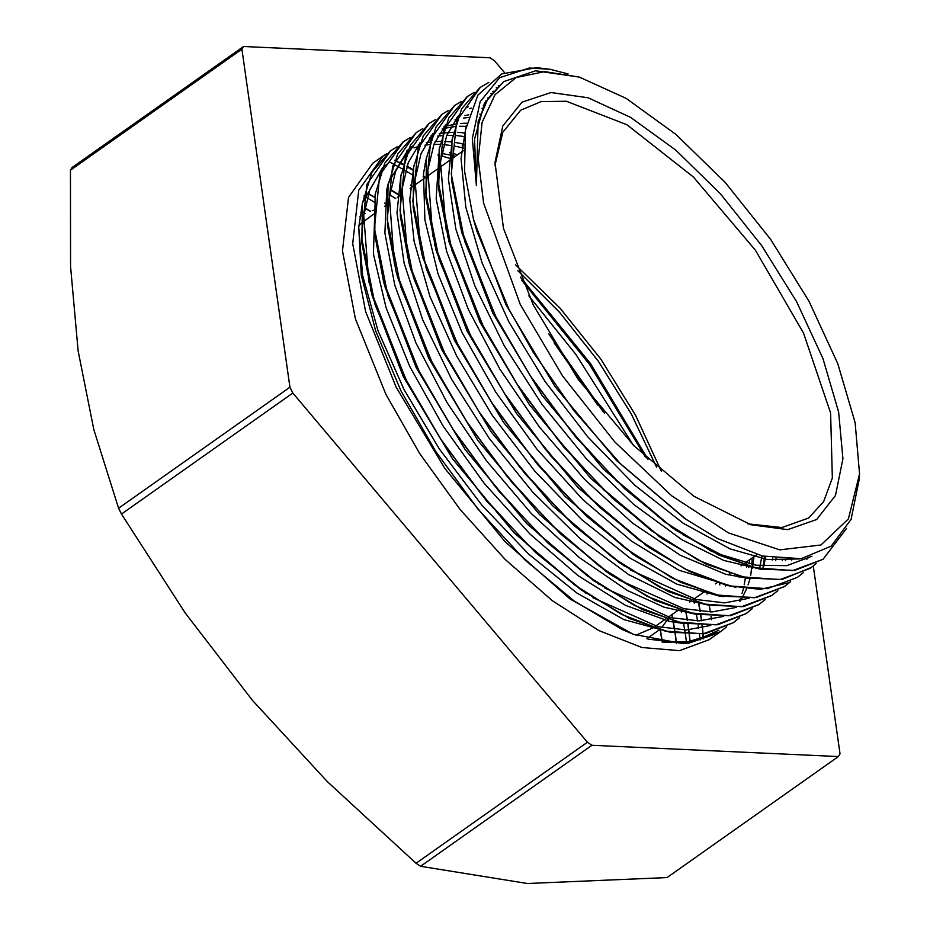 <?xml version="1.0" encoding="UTF-8"?>
<svg xmlns="http://www.w3.org/2000/svg" width="930" height="930" viewBox="0 0 930 930"><rect width="100%" height="100%" fill="white"/><g stroke="black" fill="none" stroke-linecap="round" stroke-linejoin="round"><path stroke-width="1.4" d="M536.564 67.669L550.014 69.227L529.391 67.96L499.654 77.632L480.124 101.777L472.3 138.465L476.381 185.698L478.148 121.609L488.099 98.231L503.758 81.666L535.575 70.796L579.274 77.062L544.748 71.552L516.197 77.539L494.981 94.767L482.135 122.4L478.276 159.1L483.588 203.1L520.242 304.331L562.615 376.046L614.672 441.866L671.669 495.783L728.411 532.89L779.747 549.816L821.004 545.027L848.427 518.94L859.518 473.951L855.077 422.697L837.86 363.77L809.03 301.227L770.575 239.37L725.144 182.431L675.854 134.339L626.088 98.394L579.274 77.062M859.518 473.951L859.25 479.45L851.031 519.452L831.222 546.189L801.149 558.698L762.461 556.07L717.588 538.551L685.991 519.3L620.415 463.686L574.043 410.862L533.088 352.145L508.733 308.818L476.834 231.047L473.498 219.41L464.57 171.143L465.419 130.002L477.95 95.127L501.735 73.877L536.575 67.692M719.483 583.377L719.82 584.993M389.821 162.169L393.227 163.936M393.367 164.006L402.109 168.772M405.561 170.748L412.746 175.014M706.707 592.468L707.044 594.061M709.241 605.314L710.369 611.905M711.043 616.334L711.52 619.694M712.961 632.075L713.159 634.132M528.775 295.821L575.879 354.446L633.318 445.179M693.861 601.466L694.21 603.082M696.419 614.393L697.547 620.926M698.221 625.332L698.709 628.738M699.441 634.376L700.058 639.968M389.728 194.707L395.703 198.497M681.074 610.51L681.411 612.114M683.608 623.402L685.387 634.26M685.41 634.411L686.526 642.746M363.863 195.974L374.313 202.124M668.252 619.357L668.647 621.194M361.689 211.308L365.327 213.551M662.416 642.119L660.416 630.005M370.605 211.273L364.862 207.878M676.54 643.235L675.227 633.225M675.203 633.098L673.192 620.984M672.646 618.09L671.948 614.579M386.613 204.228L384.822 203.112M374.825 197.195L368.431 193.638M690.211 642.258L689.421 634.609M689.409 634.458L688.049 624.181M687.468 620.461L686.003 611.94M604.337 413.211L548.747 333.789M399.4 195.195L390.484 189.825M703.429 638.817L703.057 633.993M703.045 633.865L702.22 625.53M701.639 620.81L700.86 615.172M700.29 611.463L698.825 602.884M648.024 459.467L590.573 363.676L520.428 277.14M412.199 186.128L410.444 185.047M425.022 177.095L423.22 175.979M413.257 170.074L406.863 166.528M403.085 164.517L394.797 160.332M597.711 405.131L554.106 342.845M399.4 195.091L390.542 189.557M645.478 457.072L589.457 364.479L521.777 280.325M425.022 177.06L423.231 175.91M413.292 169.783L407.003 166.121M403.213 164.006L399.888 162.192M718.902 632.83L687.63 643.618L648.024 639.177L688.456 643.2L720.425 631.796L726.597 626.762L720.576 631.644L682.399 643.502L633.167 634.26L621.914 629.412L573.984 600.873L524.904 559.825L477.95 509.024L435.659 451.364L400.981 390.879L375.592 330.755L361.34 275.268L358.782 227.28L362.561 275.257L377.94 330.51L404.12 389.682L439.425 449.074L481.775 504.978L528.531 553.978L576.879 592.956L623.879 619.601L671.867 632.644M748.79 567.614L748.964 566.451M749.301 563.836L749.743 559.651M463.791 148.091L454.27 145.987M451.387 145.499L443.715 144.603M440.134 144.394L433.926 144.359M429.149 144.662L424.917 145.196M418.64 146.487L413.955 147.882M407.875 150.369L406.596 150.997M375.441 192.754L373.337 253.902L386.055 307.737L409.723 366.292L443.04 425.963L483.902 483.054L529.868 533.971L578.111 575.647L625.681 605.372L669.716 621.426L684.968 623.658M759.577 568.835L761.961 555.942M464.558 136.547L456.502 135.594M452.805 135.385L446.76 135.35M441.983 135.641L437.728 136.152M431.415 137.431L429.404 137.966M412.676 145.975L408.41 149.335M408.282 149.451L388.659 182.152M388.31 183.396L386.799 189.674L384.88 233.058L394.739 285.208L415.931 342.972L447.063 402.713L486.344 460.734L531.321 513.476L579.285 557.582L627.297 590.422L664.043 607.174L697.477 614.591M772.295 560.139L772.76 558.139M466.058 126.341L459.525 126.306M454.77 126.608L444.342 128.398M444.238 128.421L442.227 128.968M400.993 174.956L397.029 212.679L404.132 263.039L422.65 319.757L451.596 379.359L489.099 438.146L532.96 492.435L580.471 538.923L628.738 574.635L674.831 597.455L710.404 605.535M782.258 560.662L782.746 559.279M468.127 117.482L463.314 118.064M457.025 119.342L455.037 119.889M413.92 165.342L409.805 199.811L414.141 241.196L430.044 296.717L456.572 355.958L492.249 415.268L534.797 470.987L581.692 519.591L630.052 558.163L676.912 584.191L719.46 596.165L723.308 596.537M791.5 560.197L791.837 559.476M482.717 108.357L482.031 108.403M426.649 156.566L423.464 173.654L424.871 219.806L437.984 273.873L462.14 332.556L495.76 392.204L536.901 449.085L583.005 499.724L631.284 540.911L678.784 570.171L735.897 587.458M486.785 100.382L486.053 100.521M439.437 147.672L436.228 198.834L446.621 251.321L468.197 309.213L499.747 368.966L539.272 426.858L584.447 479.264L632.458 523.02L680.411 555.291L725.377 574.194L748.894 578.437M491.563 93.337L490.831 93.581M452.34 138.14L448.353 179.072L455.851 229.059L474.881 285.987L504.153 345.623L542.004 404.283L586.04 458.351L633.644 504.409L681.888 539.702L723.714 560.418L761.577 569.404M496.969 87.304L496.271 87.653M466.174 125.724L461.048 158.484L465.802 207.192L482.1 262.899L509.094 322.233L545.05 381.474L587.853 436.937L634.853 485.239L683.213 523.288L729.969 548.828L767.273 559.523L799.451 558.93M503.758 81.666L484.449 103.37L474.533 139.198L476.381 185.698M550.014 69.239L568.079 73.912M846.486 528.507L823.004 559.325L792.825 570.59L754.835 567.8L711.183 551.176L664.241 521.614L616.671 480.88L571.113 431.195L530.1 375.476L495.934 316.793L464.756 241.544L451.224 174.154L456.572 121.109L480.182 87.42L488.796 82.445M816.226 563.499L810.193 568.358L780.014 579.634L742.035 576.832L698.36 560.209L651.442 530.658L603.861 489.901L558.314 440.25L517.301 384.485L483.123 325.825L451.945 250.565L438.437 183.21L443.738 130.119L467.395 96.488L474.068 92.419M803.427 572.555L797.405 577.425L767.204 588.644L729.248 585.9L685.561 569.23L638.631 539.714L591.073 498.945L545.503 449.295L504.513 393.553L470.324 334.87L439.169 259.633L425.603 192.231L430.962 139.175L454.596 105.52L461.082 101.591M790.558 581.599L784.583 586.435L754.428 597.723L716.426 594.909L672.774 578.309L625.832 548.735L578.262 508.001L532.704 458.316L491.679 402.585L457.537 343.914L426.335 268.654L412.827 201.275L418.151 148.23L441.773 114.541L448.551 110.438M777.817 590.643L771.795 595.491L741.605 606.744L703.638 603.977L659.951 587.307L613.033 557.802L565.452 517.01L519.893 467.372L478.904 411.618L444.703 352.947L413.548 277.698L400.016 210.331L405.341 157.24L428.997 123.62L435.531 119.633L428.986 123.597M416.024 132.781L397.645 153.985L388.019 185.337L387.508 225.234L396.215 271.874L431.729 362.107L468.197 424.208L512.151 482.821L560.906 534.18L611.382 575.089L655.08 600.42L695.524 614.207L730.654 615.613L758.822 604.663L765.03 599.641L758.996 604.535L728.806 615.776L690.827 613.01L647.164 596.363L600.222 566.823L552.664 526.078L507.094 476.404L466.093 420.674L431.927 361.991L400.749 286.754L387.194 219.341L392.565 166.307L416.175 132.63L422.801 128.631M752.172 608.72L746.174 613.556L716.019 624.844L678.017 622.031L634.353 605.418L587.423 575.856L539.842 535.11L494.295 485.448L453.282 429.695L419.116 371.035L387.926 295.763L374.43 228.408L379.731 175.328L403.376 141.674L410.072 137.605M464.117 133.269L464.919 133.443M764.611 556.57L763.553 566.184M739.443 617.753L733.398 622.623L703.185 633.842L665.229 631.11L621.542 614.428L574.624 584.924L527.054 544.143L481.484 494.493L440.495 438.739L406.294 380.068L375.15 304.831L361.596 237.441L366.943 184.373L390.588 150.73L397.064 146.8M462.047 145.103L463.884 145.661M752.196 557.919L751.882 564.394M751.661 567.184L750.754 575.193M684.48 518.254L616.637 460.583L555.001 386.578L505.804 304.447L473.498 219.41M498.317 85.804L498.98 85.444M811.855 556.303L786.803 565.696L756.125 565.184L721.017 554.652L682.934 534.692M672.843 528.112L603.535 469.29L541.946 395.25L492.761 313.061L461.803 232.512L451.515 180.048L452.038 140.139L461.664 108.787L480.031 87.571M492.516 91.559L493.249 91.268M808.949 557.128L806.775 559.255M660.137 537.18L590.887 478.508L529.31 404.55L480.159 322.454L449.109 241.974L438.751 189.36L439.193 149.311L448.853 117.912L467.209 96.581L473.998 92.489M446.121 229.966L440.495 161.959L446.644 135.641L458.49 115.518M487.553 98.127L488.285 97.952M647.536 546.387L578.158 487.622L516.487 413.548L467.255 331.312L436.205 250.681L425.94 198.206L426.405 158.24L436.065 126.91L454.421 105.648M432.764 236.662L427.812 170.085L433.961 144.266L445.737 124.562M469.499 108.659L471.301 108.066M483.309 105.625L484.007 105.555M634.365 555.163L565.115 496.399L503.549 422.418L454.41 340.287L422.685 256.924M420.325 247.194L414.954 179.711L421.092 153.543L432.903 133.56M456.642 117.75L457.746 117.389M464.721 115.587L468.883 114.89M479.775 114.192L480.415 114.192M785.897 559.453L785.443 560.616M749.243 598.269L724.737 602.849L696.105 599.513L630.342 569.962M777.585 590.771L771.609 595.595L743.523 606.604L708.404 605.151L668.054 591.492L619.438 562.743L552.606 505.769L490.994 431.787L441.797 349.657L410.7 269.119L409.13 263.306L400.353 216.516L400.772 176.433L410.444 145.045L428.8 123.702M407.514 256.262L402.12 188.755L408.282 162.622L420.104 142.662M443.924 126.724L445.005 126.375M445.098 126.341L455.502 124.016M460.699 123.469L466.686 123.26M776.166 558.628L775.678 560.43M736.235 607.36L712.043 611.882L683.841 608.708L619.008 579.948M611.382 575.089L606.418 571.671L539.551 514.534L477.95 440.471L428.753 358.271L397.784 277.71L396.215 271.874M394.367 263.806L389.414 197.218L395.564 171.364L407.328 151.66M431.032 135.815L432.148 135.443M439.169 133.629L442.726 133.025M442.831 133.002L453.41 132.269M457.432 132.351L464.988 132.978M765.681 556.803L763.774 566.207M723.645 616.369L699.116 620.903L670.484 617.601L604.698 588.016M752.091 608.755L746.011 613.695L717.879 624.669L682.713 623.228L642.305 609.499L593.631 580.68L526.845 523.671L465.267 449.725L416.129 367.617L385.09 287.138L383.532 281.325L374.732 234.534L375.185 194.51L384.846 163.11L403.19 141.779L405.271 140.384M418.291 144.847L419.372 144.487M426.312 142.72L429.869 142.104M435.101 141.546L440.599 141.337M444.645 141.407L451.794 141.965M454.921 142.371L463.954 144.057M753.998 556.652L752.603 567.254M752.579 567.428L752.428 568.265M750.045 578.646L748.104 584.807M746.523 588.969L741.954 598.339M741.896 598.443L740.361 600.978M710.729 625.413L686.445 629.982L658.091 626.727L592.968 597.758M739.245 617.857L733.2 622.716L705.114 633.714L670.03 632.295L629.668 618.601L581.076 589.911L514.174 532.855L452.503 458.781L403.271 376.569L372.209 295.949L361.933 243.439L362.386 203.461L372.047 172.12L390.414 150.846L397.064 146.789M368.838 282.243L363.781 215.435L369.931 189.534L381.719 169.772M449.423 152.753L450.818 153.055M453.259 153.613L457.653 154.764M455.421 156.333L453.05 155.729M450.725 155.171L441.727 153.438M388.101 163.331L382.742 167.632M382.567 167.784L362.712 202.461M362.316 203.949L358.782 227.28M662.207 642.084L660.172 629.947M370.349 211.366L364.827 208.076M676.389 643.223L675.052 633.202M675.04 633.074L672.995 620.926M672.448 618.055L671.786 614.695M386.613 204.46L384.799 203.345M374.802 197.427L365.99 192.58M690.002 642.281L689.223 634.609M689.211 634.458L687.851 624.146M687.293 620.45L685.817 611.894M603.431 412.118L549.479 335.044M399.4 195.381L390.461 190.011M703.243 638.887L702.871 634.016M702.278 627.994L702.011 625.53M701.429 620.822L700.639 615.137M700.069 611.44L698.593 602.826M647.536 459.013L590.399 363.77L520.649 277.663M412.199 186.349L410.432 185.256M425.022 177.351L423.197 176.223M413.222 170.318L406.794 166.726M403.039 164.726L394.727 160.518M425.708 164.226L424.964 163.808M725.377 586.086L725.179 585.017M823.004 559.325L794.662 570.404L759.519 569.009L719.064 555.198L675.343 529.844L624.879 488.936L576.135 437.588L532.204 378.998L495.748 316.909L460.234 226.688M811.716 567.254L781.898 579.471L746.744 578.018L706.347 564.312L662.637 538.923L612.149 498.073L563.394 446.667L519.405 388.077L482.961 325.953L447.551 236.162M788.094 582.819L760.368 589.364L727.167 585.528L689.886 571.601L650.047 548.13L599.49 507.234L550.676 455.84L506.641 397.156L470.15 334.986L434.636 244.857M790.593 581.587L784.432 586.586L756.241 597.537L721.076 596.118L680.609 582.308L636.852 556.896L586.423 516.022L537.703 464.663L493.772 406.108L457.351 344.03L421.883 253.983L413.106 207.262L413.618 167.319L423.255 135.943L441.785 114.553M624.402 566.172L573.868 525.311L525.066 473.893L481.019 415.233L444.552 353.075L409.13 263.306M775.992 558.605L775.725 560.267M598.583 584.098L548.107 543.248L499.364 491.854L455.386 433.264L418.953 371.151L383.532 281.325M764.425 556.524L762.867 569.451M586.051 593.34L535.494 552.443L486.681 501.049L442.634 442.366L406.131 380.196L370.64 290.125M746.767 561.755L746.72 563.231M746.592 565.777L746.511 567.149M745.418 577.751L744.221 584.726M743.372 588.62L742.059 593.549M740.501 598.409L739.49 601.164M718.855 630.203L693.664 641.619L663.427 642.258M386.938 153.52L382.986 156.077L358.724 190.185L352.749 243.695L365.653 311.515L396.192 387.217L444.854 468.429L504.978 541.655L570.09 598.99L633.167 634.248M382.986 156.077L372.744 163.308L348.483 197.416L342.507 250.926L355.411 318.746L385.95 394.448L419.639 453.456L460.164 509.547L505.246 559.546L552.327 600.652L598.769 630.528L641.956 647.513L679.458 650.64L709.148 639.724L718.983 632.784M739.129 577.239L739.211 576.298M450.632 158.6L441.308 155.868M438.483 155.171L437.751 154.996M504.502 72.645L494.469 60.752L489.971 57.741L243.52 46.5L72.133 167.516L70.482 170.237L241.87 49.22L289.986 387.264L118.598 508.292L93.779 429.509L78.155 350.831L70.575 266.48L70.482 170.237M838.372 756.532L666.984 877.548L527.368 883.5L420.534 866.307L591.922 745.29L838.372 756.532L840.023 753.812L813.285 566.021M416.024 863.307L327.406 781.607L252.356 700.232L185.349 613.161L121.458 514.011L292.845 392.995L587.411 742.279L416.024 863.307L420.534 866.307M121.458 514.011L118.598 508.292M289.986 387.264L292.845 392.995M587.411 742.279L591.922 745.29M243.52 46.5L241.87 49.22M533.204 304.924L578.216 379.428L633.981 445.842L693.896 496.283L750.859 524.776L787.768 529.589L816.621 519.568L835.442 495.399L842.975 458.734L838.686 412.037L822.887 358.492L796.638 301.739L761.728 245.613L720.529 193.94L675.819 150.218L630.645 117.413L588.074 97.755L551.002 92.582L521.928 102.23L502.828 126.062L495.016 162.459L503.525 228.396L533.204 304.924M747.755 523.799L781.851 527.519L808.682 518.033L823.596 501.63L832.408 478.02L830.606 413.048L803.543 333.021L755.346 250.124L693.35 176.967L626.983 124.69L566.37 101.254L541.167 101.649L520.719 110.217L502.805 132.339L494.9 165.714M635.864 635.237L653.139 627.843M661.3 471.312L635.469 414.978L600.861 359.213L559.895 307.935L515.441 264.736M373.779 213.981L361.166 223.421M361.003 223.572L358.899 225.653M646.955 638.712L659.475 629.75M661.637 627.518L667.763 619.415M669.054 617.253L669.635 616.218M373.848 210.192L372.186 210.726M361.212 215.83L359.84 216.713M466.86 107.717L468.162 106.799M684.864 518.522L683.48 517.568M675.343 529.844L670.39 526.427M662.637 538.923L657.673 535.506M650.047 548.13L645.071 544.701M636.852 556.896L631.9 553.478M421.883 253.983L423.452 259.807M655.615 626.123L665.927 618.834M668.403 617.09L678.749 609.789M689.735 602.024L691.56 600.734M694.024 599.001L704.336 591.713M715.356 583.935L717.169 582.657M728.132 574.914L729.945 573.636M740.966 565.859L742.756 564.591M745.209 562.859L756.892 554.606M384.555 206.367L386.613 204.926M397.354 197.334L399.4 195.893M410.188 188.279L412.199 186.86M414.443 185.268L425.022 177.804M427.254 176.223L437.786 168.783M437.995 168.644L450.62 159.728M452.864 158.135L463.745 150.462M656.545 467.186L631.226 413.792L598.211 361.073L559.581 312.329L517.743 270.607"/></g></svg>

